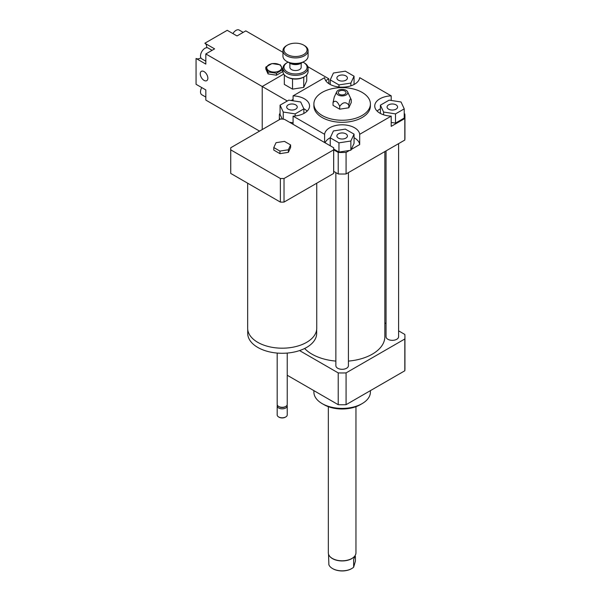 <?xml version="1.0" encoding="UTF-8"?>
<svg xmlns="http://www.w3.org/2000/svg" width="601" height="601" viewBox="0 0 601 601"><rect width="100%" height="100%" fill="white"/><g stroke="black" fill="none" stroke-linecap="round" stroke-linejoin="round"><path stroke-width="0.9" d="M276.047 142.685L284.453 141.385L290.606 144.931L288.352 149.784L279.946 151.084L273.793 147.538L276.047 142.685M288.352 149.784L288.352 152.353L290.606 147.5L290.606 144.931M288.352 152.353L279.946 153.653L279.946 151.084M279.946 153.653L273.793 150.1L273.793 147.538M316.742 183.207L316.742 328.251A34.535 19.938 180 0 1 306.623 342.352A34.535 19.938 180 0 1 268.985 346.672A34.535 19.938 180 0 1 247.665 328.251L247.665 183.207M316.674 329.453L316.674 333.382A34.475 19.901 180 0 1 306.578 347.453A34.475 19.901 180 0 1 269.008 351.765A34.475 19.901 180 0 1 247.725 333.382L247.725 329.453M287.225 353.072L287.225 404.39A5.026 2.9 180 0 1 285.753 406.441A5.026 2.9 180 0 1 278.646 406.441A5.026 2.9 180 0 1 277.181 404.39L277.181 353.072M285.084 406.824L285.753 406.441L285.084 406.824A4.079 2.359 180 0 1 279.315 406.824L278.646 406.441M287.045 405.164A5.026 2.9 180 0 1 287.225 405.93A5.026 2.9 180 0 1 285.753 407.981A5.026 2.9 180 0 1 280.276 408.612A5.026 2.9 180 0 1 277.181 405.93A5.026 2.9 180 0 1 277.354 405.164M287.225 405.93L287.225 414.9A5.026 2.9 180 0 1 285.753 416.951A5.026 2.9 180 0 1 278.646 416.951A5.026 2.9 180 0 1 277.181 414.9L277.181 405.93M285.52 417.079A4.395 2.539 180 0 1 285.31 417.207L285.753 416.951L285.31 417.207A4.395 2.539 180 0 1 279.089 417.207A4.395 2.539 180 0 1 278.887 417.079M284.626 119.434L333.66 147.748A51.491 29.727 180 0 1 333.69 148.8A51.491 29.727 180 0 1 333.66 149.852L284.025 178.512A51.491 29.727 180 0 1 280.374 178.512L230.739 149.852A51.491 29.727 180 0 1 230.709 148.8A51.491 29.727 180 0 1 230.739 147.748L280.374 119.088A51.491 29.727 180 0 1 283.184 119.073L284.626 119.434M333.69 148.8L333.69 172.382A51.491 29.727 180 0 1 333.66 173.434L333.66 149.852M333.66 173.434L284.025 202.094L284.025 178.512M284.025 202.094A51.491 29.727 180 0 1 280.374 202.094L280.374 178.512M280.374 202.094L230.739 173.434L230.739 149.852M230.739 173.434A51.491 29.727 180 0 1 230.709 172.382L230.709 148.8M280.472 119.088L279.473 118.51A62.797 36.255 180 0 1 279.352 116.241A62.797 36.255 180 0 1 279.473 113.972L280.066 113.627M279.473 119.614L279.473 118.51M404.225 113.627L404.819 113.972A62.797 36.255 180 0 1 404.939 116.241L404.939 137.779A62.797 36.255 180 0 1 404.819 140.048L346.078 173.959A62.797 36.255 180 0 1 338.213 173.959L333.69 171.353M338.213 173.959L338.213 152.421L333.69 149.814M388.599 104.867A5.259 3.035 180 0 1 394.331 104.206A5.259 3.035 180 0 1 397.584 107.016A5.259 3.035 180 0 1 392.318 110.051A5.259 3.035 180 0 1 387.059 107.016A5.259 3.035 180 0 1 388.599 104.867M345.868 133.835A5.259 3.035 180 0 1 347.408 135.984A5.259 3.035 180 0 1 342.142 139.019A5.259 3.035 180 0 1 336.883 135.984A5.259 3.035 180 0 1 340.136 133.174A5.259 3.035 180 0 1 345.868 133.835M295.692 109.157A5.259 3.035 180 0 1 289.96 109.818A5.259 3.035 180 0 1 286.707 107.016A5.259 3.035 180 0 1 291.973 103.973A5.259 3.035 180 0 1 297.232 107.016A5.259 3.035 180 0 1 295.692 109.157M395.511 113.889L383.603 112.041L380.41 105.167L389.132 100.142L401.04 101.982L404.225 108.856L395.511 113.889L395.511 123.115L391.206 122.446M383.603 114.806L383.603 112.041M380.41 113.454L380.41 105.167M395.511 123.115L404.225 118.081L404.225 108.856M330.242 137.824L333.427 130.95L345.335 129.11L354.049 134.136L350.864 141.01L338.956 142.858L330.242 137.824L330.242 145.773M324.6 142.512L324.6 134.308A17.579 10.149 180 0 1 342.142 124.805A17.579 10.149 180 0 1 359.691 134.308L359.691 144.563L351.232 149.454L354.049 143.369L354.049 134.136M351.232 149.454L350.864 150.242L350.864 141.01M350.864 150.242L338.956 152.083L338.956 142.858M338.956 152.083L333.69 149.048M288.78 100.142L300.688 101.982L303.873 108.856L295.159 113.889L283.251 112.041L280.066 105.167L288.78 100.142M303.873 113.454L303.873 108.856M295.159 115.97L295.159 113.889M293.085 122.792L289.479 122.236M283.251 119.223L283.251 112.041M282.23 119.073L280.066 114.4L280.066 105.167M338.423 80.188A5.259 3.035 180 0 1 336.883 78.04A5.259 3.035 180 0 1 342.149 75.005A5.259 3.035 180 0 1 347.408 78.047A5.259 3.035 180 0 1 344.155 80.85A5.259 3.035 180 0 1 338.423 80.188M354.049 76.199L350.864 83.073L338.956 84.921L330.242 79.888L333.427 73.014L345.335 71.166L354.049 76.199L354.049 84.486M350.864 85.838L350.864 83.073M338.956 87.002L338.956 84.921M330.242 84.486L330.242 79.888M404.939 116.241A62.797 36.255 180 0 1 404.819 118.51L391.206 126.375L391.206 116.121A17.579 10.149 180 0 1 374.739 105.986A17.579 10.149 180 0 1 391.206 95.859L391.206 100.457M380.41 108.773A17.579 10.149 0 0 0 377.143 111.117M359.691 144.563A17.579 10.149 0 0 0 354.049 137.742M330.287 137.712A17.579 10.149 0 0 0 325.073 142.783M349.489 150.453L346.078 152.421A62.797 36.255 180 0 1 338.213 152.421M293.085 100.803L293.085 95.859A17.579 10.149 180 0 1 309.553 105.986A17.579 10.149 180 0 1 293.085 116.121L293.085 124.324M307.149 111.117A17.579 10.149 0 0 0 303.828 108.743M293.085 95.859L324.6 77.664A17.579 10.149 180 0 0 342.142 87.168A17.579 10.149 180 0 0 359.691 77.664L391.206 95.859M404.819 140.048L404.819 118.51M391.206 116.121L359.691 134.308M346.078 173.959L346.078 152.421M339.708 106.377C342.743 102.095 345.778 101.622 348.813 104.972C349.624 99.405 350.436 97.647 351.247 99.713L351.247 102.531L348.813 107.782L339.708 109.194L333.037 105.348L333.037 102.531C335.26 99.999 337.484 101.284 339.708 106.377L339.708 109.194M336.688 91.818A5.649 3.26 180 0 1 340.677 89.504A5.649 3.26 180 0 1 346.138 90.345A5.649 3.26 180 0 1 347.603 91.818A5.649 3.26 180 0 1 342.142 95.92A5.649 3.26 180 0 1 336.688 91.818L334.254 97.077L333.037 102.531M348.813 104.972L348.813 107.782M347.603 91.818L351.247 99.713M344.899 91.067A3.891 2.246 180 0 1 345.53 93.771A3.891 2.246 180 0 1 342.142 94.905A3.891 2.246 180 0 1 338.761 93.771A3.891 2.246 180 0 1 339.783 90.871A3.891 2.246 180 0 1 344.899 91.067M362.125 92.396A28.255 16.317 180 0 1 370.404 103.935A28.255 16.317 180 0 1 342.142 120.253A28.255 16.317 180 0 1 313.887 103.935A28.255 16.317 180 0 1 331.331 88.865A28.255 16.317 180 0 1 362.125 92.396M370.404 103.935L370.404 105.986A28.255 16.317 180 0 1 342.142 122.303A28.255 16.317 180 0 1 313.887 105.986L313.887 103.935M324.6 134.308L293.085 116.121M370.404 390.642L370.404 392.085A28.255 16.317 180 0 1 362.125 403.624A28.255 16.317 180 0 1 322.166 403.624A28.255 16.317 180 0 1 313.887 392.085L313.887 390.642M360.352 404.646L362.125 403.624L360.352 404.646A25.745 14.867 180 0 1 323.939 404.646L322.166 403.624M299.553 350.578L338.213 372.898A62.797 36.255 0 0 0 346.078 372.898L404.819 338.987A62.797 36.255 0 0 0 404.939 336.71A62.797 36.255 0 0 0 404.819 334.441L398.598 330.85M386.045 323.601L384.843 322.91M335.869 361.096A42.701 24.656 180 0 1 311.949 354.147A42.701 24.656 180 0 1 304.632 348.49M384.843 151.58L384.843 336.71A42.701 24.656 180 0 1 348.422 361.096M398.598 143.639L398.598 336.71A6.28 3.629 180 0 1 394.722 340.061A6.28 3.629 180 0 1 387.878 339.28A6.28 3.629 180 0 1 386.045 336.71L386.045 150.889M348.422 172.607L348.422 365.678A6.28 3.629 180 0 1 344.546 369.029A6.28 3.629 180 0 1 337.702 368.248A6.28 3.629 180 0 1 335.869 365.678L335.869 172.607M404.819 338.987L404.819 370.772A62.797 36.255 0 0 0 404.939 368.503L404.939 336.71M287.225 375.249L338.213 404.683A62.797 36.255 0 0 0 346.078 404.683L404.819 370.772M338.213 372.898L338.213 404.683M346.078 372.898L346.078 404.683M302.912 62.151A11.554 6.671 180 0 1 303.693 62.557A11.554 6.671 180 0 1 298.509 73.72A11.554 6.671 180 0 1 285.513 70.61A11.554 6.671 180 0 1 287.353 62.557A11.554 6.671 180 0 1 288.127 62.151M287.353 62.557L286.639 62.97A12.561 7.25 0 0 0 282.966 68.093A12.561 7.25 0 0 0 298.772 75.102A12.561 7.25 0 0 0 308.08 68.093A12.561 7.25 0 0 0 304.406 62.97L303.693 62.557M308.08 68.093L308.08 71.587A12.561 7.25 180 0 1 304.406 76.71A12.561 7.25 180 0 1 298.772 78.588A12.561 7.25 180 0 1 286.639 76.71A12.561 7.25 180 0 1 282.966 71.587L282.966 68.093M301.176 63.195L301.176 67.274A5.649 3.26 180 0 1 296.984 70.43A5.649 3.26 180 0 1 289.87 67.274L289.87 63.195M286.639 76.71L287.353 77.123A11.554 6.671 0 0 0 292.454 78.836L292.612 78.859A11.554 6.671 0 0 0 303.633 77.153L304.406 76.71M303.753 77.086L303.723 87.393L292.522 89.128L292.522 78.836M302.581 62.301A8.79 5.078 180 0 1 301.74 62.865A8.79 5.078 180 0 1 297.795 64.179A8.79 5.078 180 0 1 289.306 62.865A8.79 5.078 180 0 1 288.465 62.301M289.306 62.865L290.013 63.278A7.783 4.492 0 0 0 297.54 64.442A7.783 4.492 0 0 0 301.026 63.278L301.74 62.865M308.08 50.664L308.08 56.201A12.561 7.25 180 0 1 304.406 61.332A12.561 7.25 180 0 1 298.772 63.203A12.561 7.25 180 0 1 286.639 61.332A12.561 7.25 180 0 1 282.966 56.201L282.966 50.664A12.561 7.25 0 0 0 298.772 57.666A12.561 7.25 0 0 0 308.08 50.664A12.561 7.25 0 0 0 304.406 45.541L303.693 45.128A11.554 6.671 180 0 1 298.509 56.284A11.554 6.671 180 0 1 285.513 53.181A11.554 6.671 180 0 1 287.353 45.128A11.554 6.671 180 0 1 303.693 45.128M286.639 61.332L287.353 61.738A11.554 6.671 0 0 0 298.509 63.466A11.554 6.671 0 0 0 303.693 61.738L304.406 61.332M287.353 45.128L286.639 45.541A12.561 7.25 0 0 0 282.966 50.664M303.723 87.393L306.728 80.925L306.728 74.855M292.522 89.128L284.318 84.395L284.318 74.855M328.522 554.13L328.882 564.79A13.628 7.866 180 0 0 332.511 568.538A13.628 7.866 180 0 0 339.896 570.74A13.628 7.866 180 0 0 351.78 568.538A13.628 7.866 180 0 0 353.658 567.186L353.658 559.343L355.769 554.13A13.815 7.978 0 0 0 355.957 552.815L355.957 406.682M355.409 556.458L355.409 561.169L353.658 567.186M332.669 568.629A13.184 7.61 0 0 0 332.819 568.719A13.184 7.61 0 0 0 351.472 568.719A13.184 7.61 0 0 0 351.623 568.629M329.618 556.18A13.628 7.866 0 0 0 329.709 556.293A13.628 7.866 0 0 0 339.896 560.838A13.628 7.866 0 0 0 354.582 556.293A13.628 7.866 0 0 0 354.665 556.18M328.334 406.682L328.334 552.815A13.815 7.978 0 0 0 329.536 556.075A13.815 7.978 0 0 0 339.865 560.68A13.815 7.978 0 0 0 354.755 556.075A13.815 7.978 0 0 0 355.769 554.137M287.308 100.991L262.216 86.506L283.732 74.081L262.216 86.506L262.216 129.568L262.216 86.506L205.827 53.947L205.827 64.097L196.061 58.455L196.061 84.298L205.827 89.94L205.827 100.089L259.557 131.108M291.23 100.517L293.085 99.443M325.704 80.617L328.822 78.814L307.847 66.703M328.822 78.814L328.822 83.644M200.246 73.795A5.379 3.103 60 0 1 201.365 71.331A5.379 3.103 60 0 1 206.744 74.441A5.379 3.103 60 0 1 206.744 80.654A5.379 3.103 60 0 1 202.597 79.212A5.379 3.103 60 0 1 200.246 73.795M271.96 63.548L280.359 64.848L282.613 69.701L276.46 73.247L268.054 71.947L265.807 67.094L271.96 63.548M268.97 70.813A7.407 4.275 0 0 0 281.366 68.897A7.407 4.275 0 0 0 272.291 63.653A7.407 4.275 0 0 0 268.97 70.813M282.613 69.701L282.613 71.654L276.46 75.208L268.054 73.908L268.054 71.947M276.46 75.208L276.46 73.247M268.054 73.908L265.807 69.055L265.807 67.094M212.108 50.319L208.081 47.997A6.28 3.629 120 0 0 203.243 49.68A6.28 3.629 120 0 0 200.501 55.998A6.28 3.629 120 0 0 201.801 58.868L205.827 61.197M201.756 87.588A6.28 3.629 120 0 0 200.501 91.885A6.28 3.629 120 0 0 201.801 94.763L205.827 97.084M243.187 32.379L239.16 30.05A6.28 3.629 120 0 0 232.925 33.596M282.966 52.332L245.794 30.876L236.997 35.947L227.231 30.313L204.851 43.227L214.617 48.869L205.827 53.947M196.106 58.485A8.79 5.078 120 0 0 200.869 57.824M206.706 47.712A8.79 5.078 120 0 0 204.896 43.257L214.617 48.869L204.896 43.257M279.089 417.207L278.646 416.951M279.352 119.682L279.352 116.241"/></g></svg>
